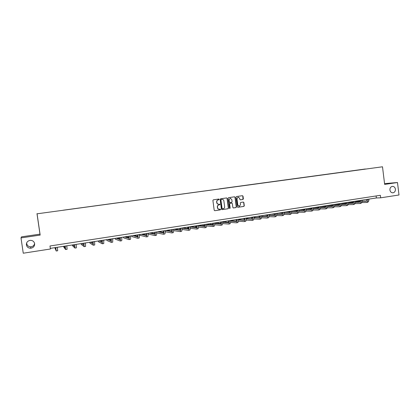 <?xml version="1.0" encoding="UTF-8"?>
<svg xmlns="http://www.w3.org/2000/svg" width="420" height="420" viewBox="0 0 420 420"><rect width="100%" height="100%" fill="white"/><g stroke="black" fill="none" stroke-linecap="round" stroke-linejoin="round"><path stroke-width="0.63" d="M219.261 199.369L218.852 199.038L213.339 199.82L212.893 200.434L214.205 210.242L214.793 210.709L220.3 209.895L220.61 209.459L220.206 209.134L219.445 209.244C218.447 209.265 217.833 208.761 217.602 207.743L217.492 206.929C217.45 205.863 217.928 205.202 218.915 204.95L219.938 204.414L218.794 204.194C217.786 204.22 217.161 203.721 216.925 202.692L216.815 201.873C216.773 200.807 217.25 200.146 218.243 199.899L219.261 199.369M218.542 204.204C217.571 204.188 216.977 203.684 216.757 202.697L216.647 201.878C216.61 200.812 217.082 200.156 218.075 199.909L218.783 199.804L219.093 199.374L218.783 199.048M214.793 210.709L220.127 209.89L220.437 209.459L220.159 209.139M219.166 209.255C218.222 209.218 217.644 208.714 217.434 207.743L217.324 206.929C217.282 205.863 217.754 205.202 218.747 204.955L219.455 204.85L219.765 204.419L219.471 204.094M389.918 190.013C390.306 191.882 391.319 192.817 392.968 192.811C394.669 192.407 395.483 191.2 395.419 189.184C395.036 187.304 394.012 186.37 392.348 186.386C390.663 186.8 389.855 188.008 389.918 190.013M26.402 244.918C26.917 247.07 28.334 248.178 30.665 248.241C33.369 247.795 34.697 246.272 34.634 243.673C34.099 241.469 32.634 240.361 30.235 240.361C27.605 240.859 26.329 242.377 26.402 244.918M26.681 242.849L26.712 243.605C27.206 245.679 28.576 246.745 30.818 246.808C32.86 246.566 34.13 245.495 34.624 243.595M242.944 199.474L243.38 198.865L243.023 196.161L242.445 195.694L236.481 196.539L236.045 197.148L237.326 206.829L237.904 207.291L243.857 206.409L244.293 205.8L243.863 202.535L243.296 202.072L240.744 202.44L240.308 203.054L240.524 204.677L239.327 206.315L237.815 205.07L236.975 198.702L238.14 197.069L239.684 198.314L239.82 199.374L240.392 199.841L242.944 199.474L242.834 196.172L242.377 195.704M384.652 184.411L397.488 182.522L399 194.985L380.662 197.825L380.352 195.305L49.98 245.984L50.421 249.002L23.252 253.213L21 237.909L40.168 235.09L37.065 213.811L382.499 166.787L384.652 184.411M227.225 198.403L226.643 197.935L220.568 198.791L220.127 199.411L221.429 209.176L222.002 209.643L228.076 208.745L228.517 208.126L227.225 198.403L226.585 197.941M228.559 197.662L234.581 196.807L235.158 197.274L236.439 206.96L236.003 207.569L233.42 207.953L232.859 207.485L232.334 203.553L231.761 203.086L230.044 203.338L229.603 203.952L230.15 208.052L229.829 208.483L229.435 208.157L228.123 198.277L228.559 197.662M37.065 213.811L382.499 166.787M365.353 169.076L63.173 210.221M365.342 168.992L219.371 188.869M63.168 210.2L219.413 188.953M40.168 235.09L39.979 234.134L21.509 236.843L21 237.909M397.488 182.522L384.557 183.619M39.979 234.134L36.986 213.628M50.332 248.378L376.367 197.962L380.662 197.825M376.12 195.956L376.367 197.962M222.017 209.638L227.903 208.745L228.338 208.126L227.047 198.413M221.24 199.474L220.925 199.904L222.07 208.472L223.23 208.688C224.212 208.435 224.684 207.779 224.642 206.714L223.865 200.865C223.624 199.831 222.999 199.332 221.991 199.369L221.067 199.479L220.925 199.904M222.301 208.798L221.897 208.472L220.757 199.915M222.043 199.358L221.067 199.479M233.279 207.947L235.82 207.575L236.255 206.96L234.974 197.284L234.518 196.817M231.688 203.091L229.866 203.343L229.425 203.957L230.15 208.052M229.703 208.472L229.971 208.052M231.793 199.469L230.239 198.219L229.063 199.862L229.362 202.115L229.934 202.582L231.651 202.335L232.092 201.721L231.793 199.469M230.26 198.219L229.063 199.862M229.756 202.587L229.184 202.12L228.884 199.868M240.266 199.841L242.755 199.484M238.156 197.069L236.975 198.702M239.096 206.32L237.631 205.076L236.791 198.713M237.746 207.286L243.668 206.414L244.099 205.805L243.673 202.54L243.238 202.078M55.76 247.538L55.986 249.543L55.01 247.658M54.821 247.684L56.196 250.997L55.797 247.532M57.703 250.751L57.325 247.296M65.21 246.078L65.389 248.078L63.982 246.267M63.677 246.314L63.793 247.128L65.599 249.527L65.273 246.067M65.609 249.527L67.1 249.291L66.78 245.837M74.566 244.634L74.702 246.629L72.875 244.892M74.608 244.96L74.293 244.676M72.45 244.96L72.571 245.768L74.912 248.068L74.65 244.619M74.928 248.068L76.398 247.837L76.146 244.388M83.837 243.201L83.927 245.191L81.69 243.532M83.916 243.905L83.092 243.311M81.149 243.616L81.265 244.419L84.136 246.629L83.942 243.18M85.591 246.388L85.423 242.954M93.014 241.778L93.067 243.768L90.421 242.183M93.109 242.723L91.812 241.967M89.77 242.282L89.885 243.085L93.277 245.196L93.145 241.757M94.71 244.96L94.61 241.532M102.107 240.371L102.118 242.361L99.078 240.844M102.202 241.479L100.454 240.629M98.311 240.959L98.427 241.757L102.328 243.784L102.26 240.35M103.745 243.547L103.714 240.125M111.116 238.98L111.085 240.965L107.651 239.516M111.206 240.203L109.022 239.305M106.78 239.652L106.895 240.445L111.29 242.377L111.29 238.954M112.697 242.151L112.728 238.733M120.041 237.599L119.968 239.578L116.151 238.203M120.115 238.917L117.511 237.993M115.175 238.355L115.285 239.143L120.173 240.991C120.451 240.849 120.472 239.71 120.236 237.568M121.564 240.76L121.59 240.77C121.868 240.629 121.895 239.489 121.658 237.347M128.882 236.234L128.767 238.208L124.577 236.896M128.94 237.615L125.921 236.691M123.496 237.064L123.606 237.857L128.977 239.61C129.281 239.468 129.323 238.329 129.092 236.197M130.347 239.39L130.379 239.395C130.688 239.248 130.73 238.114 130.505 235.982M137.639 234.88L137.487 236.854L132.93 235.609M137.681 236.318L134.258 235.4M131.738 235.793L131.849 236.576L137.692 238.25C138.028 238.098 138.091 236.964 137.87 234.843M139.052 238.025L139.083 238.03C139.424 237.883 139.487 236.749 139.272 234.628M146.317 233.536L146.129 235.51L141.204 234.328M146.339 235.022L142.527 234.124M139.918 234.528L140.023 235.31L146.333 236.896C146.696 236.744 146.779 235.609 146.57 233.499M147.672 236.675L147.709 236.68C148.082 236.528 148.16 235.394 147.956 233.284M154.912 232.208L154.686 234.176L149.41 233.058M154.912 233.73L150.717 232.859M148.024 233.273L148.129 234.05L154.891 235.557C155.284 235.4 155.384 234.271 155.185 232.166M156.219 235.342L156.256 235.347C156.655 235.19 156.755 234.055 156.56 231.95M163.433 230.89L163.17 232.853L157.542 231.803M163.406 232.444L158.839 231.599M156.639 232.901L163.375 234.229C163.795 234.071 163.916 232.942 163.721 230.843M164.682 234.019L164.724 234.019C165.154 233.856 165.275 232.733 165.086 230.633M171.869 229.583L171.575 231.546L165.606 230.554M171.827 231.163L166.892 230.354M165.165 231.756L171.775 232.916C172.232 232.754 172.363 231.625 172.184 229.535M173.072 232.706L173.119 232.706C173.576 232.543 173.712 231.415 173.534 229.331M180.238 228.291L179.902 230.249L173.597 229.32M180.164 229.892L174.872 229.121M173.612 230.596L180.107 231.614C180.584 231.446 180.737 230.323 180.563 228.239M181.388 231.404L181.435 231.404C181.918 231.236 182.075 230.113 181.902 228.034M188.522 227.01L188.155 228.963L181.912 228.144M188.433 228.627L182.784 227.897M179.755 228.365L179.86 229.131L180.254 229.189M181.976 229.43L188.359 230.323C188.864 230.15 189.037 229.026 188.874 226.958M188.417 230.312L189.672 230.118C190.186 229.945 190.36 228.821 190.197 226.753M196.739 225.74L196.34 227.692L190.218 226.978M196.618 227.372L190.633 226.684M187.52 227.167L187.619 227.929L188.528 228.044M190.26 228.26L196.539 229.042C197.069 228.869 197.258 227.745 197.106 225.682M196.597 229.031L197.841 228.837C198.382 228.664 198.571 227.54 198.418 225.482L204.734 226.128M204.876 224.48L204.446 226.427L198.445 225.808M195.216 225.976L195.321 226.732L196.723 226.889M198.471 227.089L204.645 227.777C205.207 227.593 205.412 226.48 205.259 224.422M204.708 227.766L205.936 227.572C206.504 227.393 206.708 226.275 206.561 224.222M212.945 223.235L212.478 225.178L206.593 224.637M212.777 224.894L206.572 224.327M202.855 224.794L202.954 225.55L204.839 225.74M206.603 225.913L212.678 226.517C213.266 226.333 213.486 225.22 213.344 223.172M212.746 226.506L213.959 226.317C214.552 226.133 214.772 225.02 214.636 222.973M220.941 221.996L220.442 223.939L214.672 223.466M220.752 223.666L214.652 223.178M212.951 223.33L212.546 223.293M210.425 223.624L210.525 224.375L212.877 224.584M214.657 224.742L220.642 225.272C221.256 225.083 221.492 223.97 221.361 221.933M220.71 225.262L221.912 225.073C222.527 224.884 222.768 223.771 222.637 221.734M228.869 220.773L228.338 222.71L222.673 222.306M228.653 222.448L222.658 222.028M220.952 222.18L220.138 222.122M217.933 222.464L218.033 223.214L220.836 223.435M222.642 223.577L228.538 224.039C229.173 223.85 229.425 222.737 229.304 220.705M228.606 224.028L229.798 223.839C230.433 223.65 230.69 222.537 230.57 220.511M236.722 219.555L236.166 221.492L230.606 221.141M236.481 221.24L230.596 220.878M228.874 221.036L227.672 220.957M225.377 221.309L225.477 222.059L228.722 222.285M230.554 222.411L236.36 222.815C237.022 222.621 237.29 221.513 237.174 219.487M236.434 222.799L237.61 222.616C238.271 222.422 238.544 221.314 238.429 219.292M244.514 218.353L243.92 220.285L238.466 219.986M244.246 220.043L238.455 219.734M236.728 219.639L236.329 219.618M236.733 219.891L235.137 219.802M232.764 220.169L232.864 220.915L236.534 221.141M238.392 221.251L244.12 221.597C244.802 221.403 245.086 220.295 244.976 218.279M244.193 221.587L245.353 221.408C246.041 221.209 246.33 220.101 246.22 218.09M252.231 217.161L251.612 219.088L246.257 218.836M251.942 218.857L246.251 218.594M244.514 218.51L243.721 218.474M244.514 218.752L242.54 218.657M240.088 219.035L240.182 219.776L244.272 219.996M246.162 220.096L251.806 220.395C252.515 220.196 252.814 219.093 252.714 217.082M251.885 220.385L253.034 220.206C253.743 220.007 254.047 218.899 253.942 216.893M259.88 215.975L259.234 217.901L253.974 217.686M259.571 217.681L253.974 217.455M252.236 217.387L251.055 217.34M252.231 217.618L249.884 217.523M253.864 218.951L259.429 219.203C260.159 218.999 260.474 217.901 260.379 215.901M259.507 219.193L260.647 219.014C261.377 218.809 261.697 217.707 261.602 215.707M247.349 217.912L247.448 218.647M267.466 214.804L266.789 216.725L261.628 216.547M267.13 216.51L261.628 216.326M259.885 216.269L258.326 216.216M259.88 216.489L257.166 216.395M261.497 217.807L266.989 218.022C267.74 217.817 268.07 216.715 267.981 214.725M267.067 218.012L268.191 217.833C268.947 217.628 269.278 216.526 269.194 214.536M254.557 216.799L254.646 217.481M274.99 213.638L274.286 215.554L269.215 215.418M274.627 215.35L269.22 215.203M267.466 215.156L265.54 215.103M267.456 215.366L264.39 215.276M269.062 216.673L274.481 216.851C275.252 216.641 275.599 215.544 275.515 213.559M274.565 216.835L275.672 216.662C276.449 216.452 276.796 215.355 276.717 213.371M261.702 215.696L261.786 216.332M282.445 212.489L281.715 214.4L276.738 214.289M282.062 214.2L276.738 214.084M274.985 214.042L272.695 213.995M274.969 214.247L271.551 214.168M276.565 215.544L281.904 215.686C282.702 215.476 283.059 214.379 282.986 212.405M281.993 215.675L283.091 215.502C283.889 215.292 284.251 214.195 284.177 212.221M289.837 211.344L289.081 213.255L284.193 213.171M289.427 213.061L284.198 212.972M282.44 212.94L279.788 212.898M282.419 213.14L278.654 213.071M283.999 214.421L289.27 214.536C290.089 214.321 290.462 213.229 290.393 211.255M289.359 214.52L290.446 214.352C291.265 214.137 291.643 213.045 291.575 211.076M297.171 210.21L296.383 212.116L291.58 212.058M296.735 211.927L291.59 211.864M289.826 211.843L286.829 211.806M289.805 212.037L285.705 211.984M291.37 213.308L296.572 213.392C297.413 213.176 297.801 212.084 297.738 210.121M296.667 213.381L297.738 213.213C298.578 212.993 298.967 211.901 298.909 209.942M304.437 209.087L303.623 210.987L298.909 210.956M303.98 210.809L298.919 210.767M297.145 210.756L293.811 210.73M297.124 210.94L292.693 210.903M298.678 212.2L303.818 212.263C304.673 212.037 305.072 210.95 305.02 208.997M303.907 212.247L304.973 212.079C305.834 211.859 306.233 210.772 306.18 208.814M289.716 211.36L289.779 211.843M311.645 207.974L310.805 209.874L306.175 209.853M311.168 209.696L306.185 209.674M304.406 209.669L300.736 209.659M304.385 209.848L299.628 209.827M305.923 211.097L310.994 211.139C311.871 210.914 312.286 209.827 312.239 207.879M311.089 211.124L312.139 210.961C313.021 210.735 313.441 209.648 313.388 207.701M296.578 210.299L296.635 210.751M318.791 206.866L317.924 208.761L313.378 208.766M318.286 208.588L313.394 208.593M311.608 208.593L307.603 208.598M311.577 208.766L306.506 208.766M313.11 210.005L318.119 210.026C319.011 209.795 319.442 208.714 319.399 206.771M318.213 210.011L319.252 209.848C320.15 209.617 320.581 208.535 320.539 206.593M303.392 209.249L303.445 209.669M325.878 205.769L324.986 207.664L320.523 207.685M325.353 207.496L320.534 207.517M318.743 207.522L314.417 207.543M318.712 207.69L313.388 207.711M320.234 208.918L325.175 208.918C326.093 208.688 326.534 207.606 326.498 205.674M325.28 208.903L326.303 208.745C327.222 208.514 327.663 207.433 327.631 205.501M310.144 208.204L310.196 208.593M332.903 204.682L331.989 206.572L327.605 206.609M332.356 206.409L327.621 206.446M325.82 206.462L321.179 206.498M325.789 206.619L320.544 206.661M327.296 207.842L332.178 207.821C333.118 207.59 333.569 206.514 333.538 204.587M332.283 207.805L333.296 207.648C334.236 207.417 334.693 206.335 334.661 204.414M316.848 207.165L316.895 207.533M339.875 203.606L338.935 205.49L334.63 205.543M339.308 205.333L334.645 205.385M332.84 205.401L327.883 205.459M332.803 205.559L327.637 205.616M334.299 206.771L339.124 206.74C340.079 206.504 340.546 205.427 340.52 203.506M339.229 206.719L340.231 206.566C341.192 206.33 341.654 205.254 341.633 203.333M323.5 206.136L323.542 206.477M346.647 202.561L345.823 204.419L341.591 204.482M346.195 204.262L341.612 204.33M339.801 204.356L334.661 204.43M339.764 204.509L334.667 204.577M341.245 205.711L346.012 205.658C346.983 205.422 347.461 204.346 347.445 202.435M346.117 205.643L347.109 205.49C348.086 205.249 348.563 204.178 348.548 202.267M330.099 205.118L330.136 205.433M353.64 201.479L352.658 203.359L348.5 203.427M353.031 203.201L348.521 203.28M346.7 203.311L341.639 203.401M346.663 203.459L341.639 203.548M348.133 204.656L352.842 204.593C353.834 204.351 354.322 203.28 354.312 201.374M352.952 204.577L353.934 204.419C354.926 204.183 355.42 203.107 355.404 201.206M336.646 204.104L336.683 204.398M360.439 200.424L359.431 202.303L355.352 202.388M359.809 202.151L355.373 202.241M353.546 202.277L348.553 202.377M353.504 202.424L348.558 202.519M354.968 203.611L359.62 203.532C360.628 203.291 361.127 202.22 361.121 200.319M359.73 203.516L360.701 203.364C361.709 203.117 362.213 202.052 362.208 200.151M343.14 203.102L343.177 203.375M367.18 199.385L366.156 201.254L362.145 201.348M366.529 201.107L362.166 201.206M360.334 201.248L355.409 201.364M360.292 201.39L355.415 201.5M353.64 201.542L353.152 201.553M361.741 202.571L366.34 202.482C367.364 202.235 367.878 201.169 367.878 199.274M366.45 202.461L367.411 202.314C368.44 202.067 368.954 201.002 368.954 199.106M392.647 192.827L392.968 192.811M30.818 246.808L30.665 248.241M56.201 250.997L57.708 250.761M84.152 246.624L85.607 246.398M93.293 245.196L94.731 244.97M102.349 243.779L103.766 243.558M111.321 242.377L112.723 242.156M120.204 240.986L121.59 240.77M129.008 239.605L130.379 239.395M137.728 238.245L139.083 238.03M146.37 236.891L147.709 236.68M154.933 235.552L156.256 235.347M163.422 234.224L164.724 234.019M171.827 232.911L173.119 232.706M180.159 231.604L181.435 231.404"/></g></svg>
